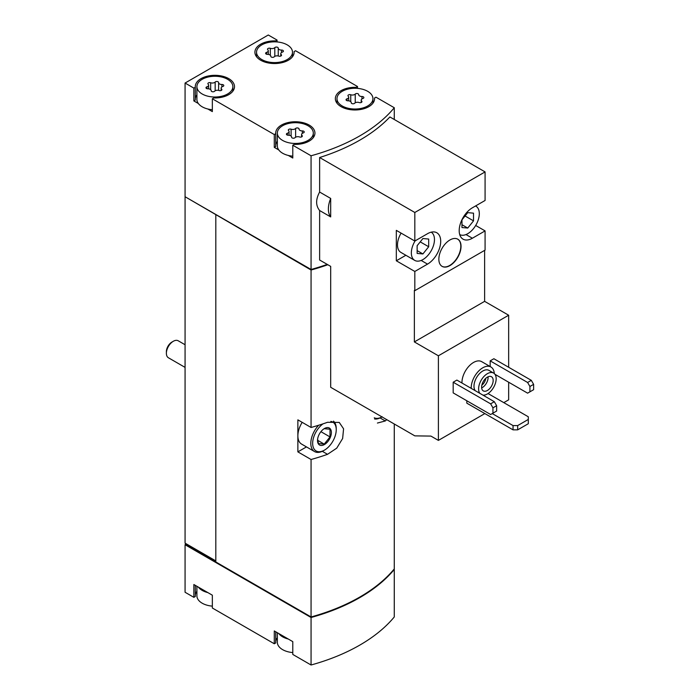 <?xml version="1.0" encoding="UTF-8"?>
<svg xmlns="http://www.w3.org/2000/svg" width="700" height="700" viewBox="0 0 700 700"><rect width="100%" height="100%" fill="white"/><g stroke="black" fill="none" stroke-linecap="round" stroke-linejoin="round"><path stroke-width="1.05" d="M461.974 383.023A16.345 9.432 -60 0 1 468.886 366.266A16.345 9.432 -60 0 1 481.696 361.655L490.936 366.993A16.345 9.432 -60 0 1 494.296 373.564M494.97 374.316L527.608 393.164L529.918 391.825L529.918 386.488L527.608 382.48L490.166 360.868L490.166 366.546M490.166 360.868L493.867 358.733L531.309 380.345L533.619 384.352L529.918 386.488M503.799 402.631L508.655 399.831L508.655 382.217M508.655 367.273L508.655 315.227L484.619 301.35L484.619 250.373M414.82 241.036L396.322 230.361L396.322 260.785L414.82 271.46L427.525 264.119A18.629 10.754 -60 0 0 439.696 247.704A18.629 10.754 -60 0 0 436.844 232.776A18.629 10.754 -60 0 0 427.525 233.695L414.82 241.036L414.82 212.476L319.629 157.518L319.629 192.045L330.689 198.433L330.689 216.921L319.629 210.534L319.629 260.006L330.689 266.385L330.689 387.293L414.82 435.864L430.929 436.091L438.392 440.396L438.392 355.793L508.655 315.227M438.392 440.396L484.846 413.578M453.18 382.217L453.18 392.892L490.63 414.514L496.633 411.04L496.633 405.703L494.323 401.704L456.881 380.082L453.18 382.217L490.63 403.839L494.323 401.704M466.821 400.767L466.821 403.165L513.048 429.852L517.668 429.852L528.299 423.719L528.299 416.78L488.058 393.549M438.392 355.793L414.356 341.915L414.356 290.404L414.82 290.675L485.082 250.11L485.082 230.895L475.685 225.47M485.082 230.895L472.369 238.236A18.629 10.754 -60 0 1 463.05 239.155A18.629 10.754 -60 0 1 460.198 224.227A18.629 10.754 -60 0 1 472.369 207.804L485.082 200.471L485.082 171.911L389.891 116.953A176.505 101.902 180 0 1 319.629 157.518M414.82 290.675L414.82 271.46M449.951 265.589A15.689 9.056 -60 0 1 442.102 266.368A15.689 9.056 -60 0 1 442.102 248.246A15.689 9.056 -60 0 1 457.791 239.19A15.689 9.056 -60 0 1 460.198 251.764A15.689 9.056 -60 0 1 449.951 265.589M414.82 212.476L485.082 171.911M277.06 41.939L277.06 40.075L268.284 35L185.071 83.038L193.856 88.112L193.856 100.922L198.345 103.513A17.981 10.377 0 0 0 202.178 106.794A17.981 10.377 0 0 0 207.865 109.007L212.345 111.598L212.345 98.788L274.286 134.549L274.286 147.359L278.775 149.949A17.981 10.377 0 0 0 282.608 153.23A17.981 10.377 0 0 0 288.295 155.444L292.784 158.034L292.784 145.224L311.062 155.776L311.062 269.474A176.505 101.902 0 0 0 327.241 264.399M311.062 155.776A176.505 101.902 0 0 0 394.275 107.739L394.275 119.481M319.629 192.045C315.639 199.43 315.639 205.59 319.629 210.534M196.91 586.285L196.91 595.858A17.981 10.377 0 0 0 202.178 603.199A17.981 10.377 0 0 0 207.865 605.413A17.981 10.377 0 0 0 212.345 606.139M277.349 632.721L277.349 642.303A17.981 10.377 0 0 0 282.608 649.635A17.981 10.377 0 0 0 288.295 651.849A17.981 10.377 0 0 0 292.784 652.575M202.178 93.984A17.981 10.377 0 0 0 221.769 96.233A17.981 10.377 0 0 0 232.864 86.642A17.981 10.377 0 0 0 214.891 76.265A17.981 10.377 0 0 0 196.91 86.642A17.981 10.377 0 0 0 202.178 93.984M218.619 82.591A1.829 1.059 0 0 0 218.619 82.556A1.829 1.059 0 0 0 217.236 81.532A1.829 1.059 0 0 0 215.171 82.058A3.203 1.846 0 0 1 210.674 82.757A1.829 1.059 0 0 0 208.819 82.731A1.829 1.059 0 0 0 207.883 83.65A1.829 1.059 0 0 0 208.154 84.21A3.203 1.846 0 0 1 208.635 85.181A3.203 1.846 0 0 1 206.946 86.809A1.829 1.059 0 0 0 205.984 87.736A1.829 1.059 0 0 0 207.874 88.795A3.203 1.846 0 0 1 211.164 90.641A3.203 1.846 0 0 1 211.164 90.694A1.829 1.059 0 0 0 211.164 90.729A1.829 1.059 0 0 0 212.546 91.752A1.829 1.059 0 0 0 214.602 91.228A3.203 1.846 0 0 1 219.109 90.527A1.829 1.059 0 0 0 220.955 90.554A1.829 1.059 0 0 0 221.9 89.635A1.829 1.059 0 0 0 221.629 89.075A3.203 1.846 0 0 1 221.148 88.104A3.203 1.846 0 0 1 222.827 86.476A1.829 1.059 0 0 0 223.79 85.549A1.829 1.059 0 0 0 221.909 84.49A3.203 1.846 0 0 1 218.61 82.644A3.203 1.846 0 0 1 218.619 82.591M261.809 59.553A17.981 10.377 0 0 0 281.4 61.801A17.981 10.377 0 0 0 292.495 52.211A17.981 10.377 0 0 0 274.523 41.834A17.981 10.377 0 0 0 256.541 52.211A17.981 10.377 0 0 0 261.809 59.553M278.25 48.16A1.829 1.059 0 0 0 278.25 48.134A1.829 1.059 0 0 0 276.868 47.11A1.829 1.059 0 0 0 274.803 47.626A3.203 1.846 0 0 1 270.305 48.326A1.829 1.059 0 0 0 268.45 48.3A1.829 1.059 0 0 0 267.514 49.227A1.829 1.059 0 0 0 267.785 49.779A3.203 1.846 0 0 1 268.266 50.75A3.203 1.846 0 0 1 266.578 52.377A1.829 1.059 0 0 0 265.615 53.305A1.829 1.059 0 0 0 267.505 54.364A3.203 1.846 0 0 1 270.795 56.21A3.203 1.846 0 0 1 270.795 56.262A1.829 1.059 0 0 0 270.795 56.297A1.829 1.059 0 0 0 272.178 57.321A1.829 1.059 0 0 0 274.234 56.796A3.203 1.846 0 0 1 278.74 56.105A1.829 1.059 0 0 0 280.595 56.123A1.829 1.059 0 0 0 281.531 55.204A1.829 1.059 0 0 0 281.26 54.653A3.203 1.846 0 0 1 280.779 53.681A3.203 1.846 0 0 1 282.459 52.054A1.829 1.059 0 0 0 283.421 51.117A1.829 1.059 0 0 0 281.54 50.067A3.203 1.846 0 0 1 278.241 48.212A3.203 1.846 0 0 1 278.25 48.16M282.608 140.42A17.981 10.377 0 0 0 302.199 142.669A17.981 10.377 0 0 0 313.303 133.079A17.981 10.377 0 0 0 295.321 122.701A17.981 10.377 0 0 0 277.349 133.079A17.981 10.377 0 0 0 282.608 140.42M299.049 129.028A1.829 1.059 0 0 0 299.049 128.992A1.829 1.059 0 0 0 297.666 127.969A1.829 1.059 0 0 0 295.61 128.494A3.203 1.846 0 0 1 291.104 129.194A1.829 1.059 0 0 0 289.257 129.168A1.829 1.059 0 0 0 288.312 130.086A1.829 1.059 0 0 0 288.584 130.646A3.203 1.846 0 0 1 289.065 131.617A3.203 1.846 0 0 1 287.385 133.245A1.829 1.059 0 0 0 286.422 134.173A1.829 1.059 0 0 0 288.304 135.231A3.203 1.846 0 0 1 291.602 137.077A3.203 1.846 0 0 1 291.594 137.13A1.829 1.059 0 0 0 291.594 137.165A1.829 1.059 0 0 0 292.976 138.189A1.829 1.059 0 0 0 295.041 137.664A3.203 1.846 0 0 1 299.539 136.964A1.829 1.059 0 0 0 301.394 136.99A1.829 1.059 0 0 0 302.33 136.071A1.829 1.059 0 0 0 302.059 135.511A3.203 1.846 0 0 1 301.578 134.54A3.203 1.846 0 0 1 303.266 132.912A1.829 1.059 0 0 0 304.229 131.985A1.829 1.059 0 0 0 302.339 130.926A3.203 1.846 0 0 1 299.049 129.08A3.203 1.846 0 0 1 299.049 129.028M342.239 105.989A17.981 10.377 0 0 0 361.83 108.237A17.981 10.377 0 0 0 372.934 98.647A17.981 10.377 0 0 0 354.953 88.27A17.981 10.377 0 0 0 336.98 98.647A17.981 10.377 0 0 0 342.239 105.989M358.68 94.596A1.829 1.059 0 0 0 358.68 94.57A1.829 1.059 0 0 0 357.297 93.546A1.829 1.059 0 0 0 355.241 94.062A3.203 1.846 0 0 1 350.735 94.763A1.829 1.059 0 0 0 348.889 94.736A1.829 1.059 0 0 0 347.944 95.664A1.829 1.059 0 0 0 348.215 96.215A3.203 1.846 0 0 1 348.696 97.186A3.203 1.846 0 0 1 347.016 98.814A1.829 1.059 0 0 0 346.054 99.75A1.829 1.059 0 0 0 347.935 100.8A3.203 1.846 0 0 1 351.234 102.655A3.203 1.846 0 0 1 351.234 102.707A1.829 1.059 0 0 0 351.225 102.734A1.829 1.059 0 0 0 352.608 103.757A1.829 1.059 0 0 0 354.672 103.233A3.203 1.846 0 0 1 359.17 102.541A1.829 1.059 0 0 0 361.025 102.567A1.829 1.059 0 0 0 361.961 101.64A1.829 1.059 0 0 0 361.69 101.089A3.203 1.846 0 0 1 361.209 100.118A3.203 1.846 0 0 1 362.898 98.49A1.829 1.059 0 0 0 363.86 97.554A1.829 1.059 0 0 0 361.97 96.504A3.203 1.846 0 0 1 358.68 94.649A3.203 1.846 0 0 1 358.68 94.596M394.275 107.739L375.988 97.186L374.535 98.017A19.609 11.322 0 0 1 374.57 98.647A19.609 11.322 0 0 1 354.953 109.979A19.609 11.322 0 0 1 335.344 98.647A19.609 11.322 0 0 1 356.046 87.343L357.499 86.511L295.558 50.75L294.105 51.581A19.609 11.322 0 0 1 294.131 52.211A19.609 11.322 0 0 1 274.523 63.534A19.609 11.322 0 0 1 254.905 52.211A19.609 11.322 0 0 1 275.616 40.906L277.06 40.075M357.499 88.375L357.499 86.511M185.071 83.038L185.071 196.735L311.062 269.474M193.856 88.112L195.309 87.272A19.609 11.322 0 0 1 195.274 86.642A19.609 11.322 0 0 1 214.891 75.32A19.609 11.322 0 0 1 234.5 86.642A19.609 11.322 0 0 1 213.798 97.947L212.345 98.788M274.286 134.549L275.739 133.709A19.609 11.322 0 0 1 275.713 133.079A19.609 11.322 0 0 1 295.321 121.756A19.609 11.322 0 0 1 314.939 133.079A19.609 11.322 0 0 1 294.227 144.384L292.784 145.224M311.062 617.496A176.505 101.902 0 0 0 394.275 569.459L394.275 616.962A176.505 101.902 0 0 1 311.062 665L311.062 617.496L185.071 544.749L185.535 543.952L215.81 561.435M198.345 587.108A17.981 10.377 0 0 0 207.865 592.602L193.856 584.517L193.856 597.327L185.071 592.261L185.071 544.749M207.865 592.602L212.345 595.192L212.345 608.003L274.286 643.764L275.739 642.933L275.739 631.794M278.775 633.544A17.981 10.377 0 0 0 288.295 639.039L274.286 630.954L274.286 643.764M288.295 639.039L292.784 641.629L292.784 654.439L311.062 665M185.071 196.735L185.071 543.148L185.999 543.681L185.535 543.952M185.999 543.681L215.81 560.901M185.535 196.998L311.062 270.007L311.062 427.473L297.868 419.851L297.868 451.876L311.062 459.498L311.062 616.962A176.505 101.902 0 0 0 394.275 568.925L394.275 423.999M377.422 423.045L385.306 420.963A176.505 101.902 0 0 0 386.706 419.632M311.062 270.007A176.505 101.902 0 0 0 327.81 264.731M311.062 459.498A176.505 101.902 0 0 0 327.53 454.317L336.726 448.166L342.632 438.515L343.578 428.803L339.255 422.433L327.53 422.293A176.505 101.902 180 0 1 311.062 427.473M215.81 215.014L215.81 561.969L311.062 616.962M185.535 544.486L311.649 617.295A176.505 101.902 0 0 0 393.627 570.15L393.627 569.695M297.868 451.876L306.469 446.906M330.829 421.4A16.669 9.625 -60 0 1 336.236 429.721A16.669 9.625 -60 0 1 324.441 450.144L323.523 450.677A17.981 10.377 -60 0 1 314.527 451.561L301.586 444.089A17.981 10.377 -60 0 1 297.868 435.864A17.981 10.377 -60 0 1 302.181 422.345M216.274 214.751L311.649 269.806A176.505 101.902 0 0 0 327.766 264.705M311.649 269.316L311.649 269.806M277.349 637.77A19.609 11.322 0 0 0 275.739 641.673M196.91 591.334A19.609 11.322 0 0 0 195.309 595.227M193.856 597.327L195.309 596.488L195.309 585.358M311.649 617.295L311.649 616.796M294.105 52.841L294.105 51.581M275.616 41.851L275.616 40.906M193.856 100.922L195.309 100.082L195.309 87.272M196.91 94.929A19.609 11.322 0 0 0 195.309 98.822M207.865 109.007A17.981 10.377 0 0 0 212.345 109.725M196.91 86.642L196.91 99.453A17.981 10.377 0 0 0 198.345 103.513M274.286 147.359L275.739 146.519L275.739 133.709M277.349 141.365A19.609 11.322 0 0 0 275.739 145.259M288.295 155.444A17.981 10.377 0 0 0 292.784 156.161M277.349 133.079L277.349 145.889A17.981 10.377 0 0 0 278.775 149.949M356.046 88.288L356.046 87.343M374.535 99.277L374.535 98.017M330.689 198.433A21.245 12.268 120 0 0 330.689 216.921M414.356 341.915L484.619 301.35M401.1 233.118A16.345 9.432 120 0 0 400.864 252.385L414.733 260.391A16.345 9.432 120 0 0 431.007 251.081A16.345 9.432 120 0 0 431.226 232.172M396.322 260.785L405.869 255.273M492.94 413.175L492.94 407.838L490.63 403.839M492.94 407.838L496.633 405.703M527.608 382.48L531.309 380.345M529.918 391.825L533.619 389.69L533.619 384.352M492.249 413.578L513.048 425.582L513.048 429.852M513.048 425.582L517.668 425.582L517.668 429.852M517.668 425.582L528.299 419.449M479.815 393.321A12.425 7.175 -60 0 1 482.02 378.892A12.425 7.175 -60 0 1 493.605 373.065A12.425 7.175 -60 0 1 495.504 383.014A12.425 7.175 -60 0 1 487.392 393.96A12.425 7.175 -60 0 1 482.948 395.132M487.392 390.486A8.172 4.716 -60 0 1 483.306 390.898A8.172 4.716 -60 0 1 483.306 381.456A8.172 4.716 -60 0 1 491.479 376.74A8.172 4.716 -60 0 1 492.73 383.294A8.172 4.716 -60 0 1 487.392 390.486M475.195 390.652A12.425 7.175 -60 0 1 477.4 376.224A12.425 7.175 -60 0 1 488.976 370.396L493.605 373.065M471.222 388.36A16.345 9.432 -60 0 1 478.126 371.604A16.345 9.432 -60 0 1 490.936 366.993M415.135 240.852A16.345 9.432 120 0 0 411.346 252.91A16.345 9.432 120 0 0 414.733 260.391M428.689 246.759L428.689 239.05L422.905 238.534L417.13 245.726L417.13 253.426L422.905 253.943L428.689 246.759L420.227 241.868M459.725 234.588A16.345 9.432 120 0 0 475.991 224.945A16.345 9.432 120 0 0 475.921 206.194A16.345 9.432 120 0 0 475.519 205.992L475.921 206.194M473.524 220.867L473.524 213.159L467.749 212.643L461.965 219.835L461.965 227.535L467.749 228.051L473.524 220.867L465.062 215.985M441.989 266.297A15.689 9.056 120 0 0 449.715 265.457A15.689 9.056 120 0 0 459.935 251.737A15.689 9.056 120 0 0 457.677 239.129M488.049 376.81A8.172 4.716 -60 0 1 482.309 387.555A8.172 4.716 -60 0 1 481.653 387.887M485.782 378.332A6.58 3.797 -60 0 1 481.836 385.166M461.965 224.718L467.749 228.051M417.13 250.609L422.905 253.943M185.071 367.386L168.411 357.77A9.809 5.661 -60 0 1 166.381 353.281L166.381 351.645A7.805 4.506 -60 0 1 171.903 342.09L173.32 341.267A9.809 5.661 -60 0 1 178.22 340.786L185.071 344.741M166.381 353.281A9.809 5.661 -60 0 1 173.32 341.267M324.441 444.535A9.809 5.661 -60 0 1 317.678 438.716A9.809 5.661 -60 0 1 322.954 429.572A9.809 5.661 -60 0 1 331.336 431.681A9.809 5.661 -60 0 1 324.441 444.535M324.223 428.697L330.006 429.214L330.006 436.922L324.223 444.106L318.447 443.59L317.704 439.635M323.523 450.677L324.441 450.144A16.669 9.625 -60 0 1 312.681 444.15A16.669 9.625 -60 0 1 323.015 423.85M314.527 451.561A17.981 10.377 -60 0 1 318.649 425.25M333.48 421.12A17.981 10.377 -60 0 1 336.236 428.654L336.236 429.721M382.226 416.78L381.299 417.314A17.981 10.377 -60 0 0 381.308 417.314L381.999 416.911A16.669 9.625 -60 0 1 374.264 417.804M381.299 417.314A17.981 10.377 -60 0 1 374.57 418.976M320.915 431.672L330.006 436.922M317.756 440.37L324.223 444.106M327.53 454.317L322.306 451.308M385.306 420.963L380.091 417.944M361.97 98.919L361.97 96.504M361.69 102.191L361.69 101.089M347.016 100.678L347.016 98.814M350.735 101.666L350.735 94.763M355.241 102.795L355.241 94.062M302.339 133.35L302.339 130.926M302.059 136.623L302.059 135.511M287.385 135.1L287.385 133.245M291.104 136.089L291.104 129.194M295.61 137.226L295.61 128.494M278.241 48.212L278.241 55.956L278.25 48.265M281.54 52.482L281.54 50.067M281.26 55.755L281.26 54.653M266.578 54.241L266.578 52.377M270.305 55.23L270.305 48.326M274.803 56.359L274.803 47.626M218.61 82.644L218.61 90.388L218.619 82.696M221.909 86.905L221.909 84.49M221.629 90.186L221.629 89.075M206.946 88.664L206.946 86.809M210.674 89.652L210.674 82.757M215.171 90.79L215.171 82.058M472.369 238.236L465.99 234.553M427.525 264.119L421.155 260.444M232.864 91.166L232.864 86.642M292.495 56.735L292.495 52.211M256.541 56.735L256.541 52.211M313.303 137.602L313.303 133.079M372.934 103.18L372.934 98.647M336.98 103.18L336.98 98.647M361.209 102.498L361.209 100.118M348.696 100.844L348.696 97.186M301.578 136.92L301.578 134.54M289.065 135.266L289.065 131.617M280.779 56.053L280.779 53.681M268.266 54.407L268.266 50.75M221.148 90.484L221.148 88.104M208.635 88.83L208.635 85.181"/></g></svg>
